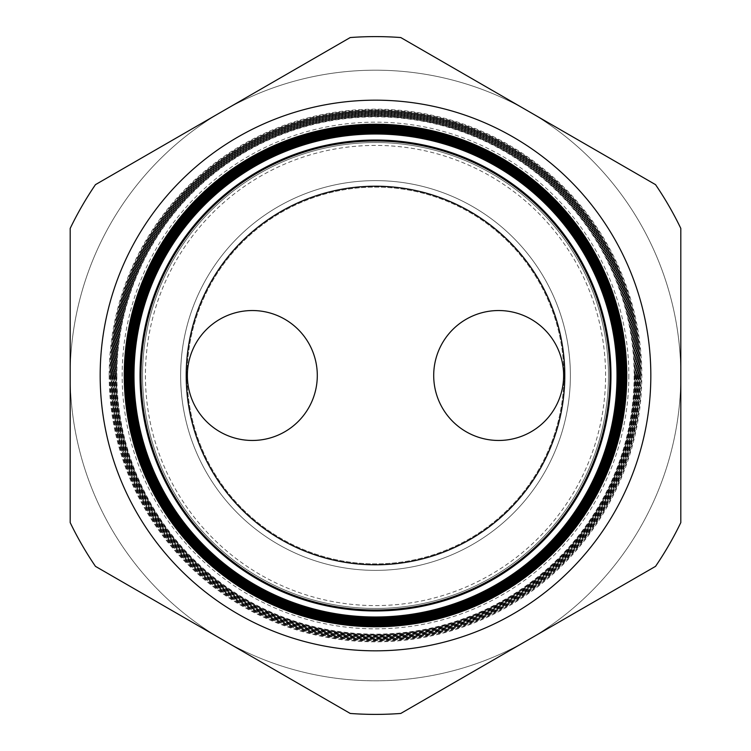 <?xml version="1.0" encoding="UTF-8"?>
<svg xmlns="http://www.w3.org/2000/svg" width="751" height="751" viewBox="0 0 751 751"><rect width="100%" height="100%" fill="white"/><g stroke="black" fill="none" stroke-linecap="round" stroke-linejoin="round"><path stroke-width="0.56" stroke-dasharray="3.75 2.82" d="M433.702 375.5A64.962 64.962 0 0 1 498.664 310.538A64.962 64.962 0 0 1 563.625 375.5A64.962 64.962 0 0 1 498.664 440.462A64.962 64.962 0 0 1 433.702 375.5M187.374 375.5A64.962 64.962 0 0 1 252.336 310.538A64.962 64.962 0 0 1 317.298 375.5A64.962 64.962 0 0 1 252.336 440.462A64.962 64.962 0 0 1 187.374 375.5M187.121 375.5A188.379 188.379 0 0 1 375.5 187.121A188.379 188.379 0 0 1 563.879 375.5A188.379 188.379 0 0 1 375.5 563.879A188.379 188.379 0 0 1 187.121 375.5A188.379 188.379 0 0 1 375.5 187.121A188.379 188.379 0 0 1 563.879 375.5A188.379 188.379 0 0 1 375.5 563.879A188.379 188.379 0 0 1 187.121 375.5M570.375 375.5A194.875 194.875 0 0 1 375.5 570.375A194.875 194.875 0 0 1 180.625 375.5A194.875 194.875 0 0 1 375.5 180.625A194.875 194.875 0 0 1 570.375 375.5A194.875 194.875 0 0 1 375.5 570.375A194.875 194.875 0 0 1 180.625 375.5A194.875 194.875 0 0 1 375.5 180.625A194.875 194.875 0 0 1 570.375 375.5A194.875 194.875 0 0 0 375.5 180.625A194.875 194.875 0 0 0 180.625 375.5A194.875 194.875 0 0 0 375.5 570.375A194.875 194.875 0 0 0 570.375 375.5A194.875 194.875 0 0 0 375.5 180.625A194.875 194.875 0 0 0 180.625 375.5A194.875 194.875 0 0 0 375.5 570.375A194.875 194.875 0 0 0 570.375 375.5M127.717 375.5A247.783 247.783 0 0 0 375.5 623.283A247.783 247.783 0 0 0 623.283 375.5A247.783 247.783 0 0 0 375.5 127.717A247.783 247.783 0 0 0 127.717 375.5M145.412 375.5A230.088 230.088 0 0 0 375.5 605.588A230.088 230.088 0 0 0 605.588 375.5A230.088 230.088 0 0 0 375.5 145.412A230.088 230.088 0 0 0 145.412 375.5M142.54 375.5A232.96 232.96 0 0 0 375.5 608.46A232.96 232.96 0 0 0 608.46 375.5A232.96 232.96 0 0 0 375.5 142.54A232.96 232.96 0 0 0 142.54 375.5A232.96 232.96 0 0 0 375.5 608.46A232.96 232.96 0 0 0 608.46 375.5A232.96 232.96 0 0 0 375.5 142.54A232.96 232.96 0 0 0 142.54 375.5A232.96 232.96 0 0 0 375.5 608.46A232.96 232.96 0 0 0 608.46 375.5A232.96 232.96 0 0 0 375.5 142.54A232.96 232.96 0 0 0 142.54 375.5A232.96 232.96 0 0 0 375.5 608.46A232.96 232.96 0 0 0 608.46 375.5A232.96 232.96 0 0 0 375.5 142.54A232.96 232.96 0 0 0 142.54 375.5A232.96 232.96 0 0 0 375.5 608.46A232.96 232.96 0 0 0 608.46 375.5A232.96 232.96 0 0 0 375.5 142.54A232.96 232.96 0 0 0 142.54 375.5A232.96 232.96 0 0 0 375.5 608.46A232.96 232.96 0 0 0 608.46 375.5A232.96 232.96 0 0 0 375.5 142.54A232.96 232.96 0 0 0 142.54 375.5A232.96 232.96 0 0 0 375.5 608.46A232.96 232.96 0 0 0 608.46 375.5A232.96 232.96 0 0 0 375.5 142.54A232.96 232.96 0 0 0 142.54 375.5A232.96 232.96 0 0 0 375.5 608.46A232.96 232.96 0 0 0 608.46 375.5A232.96 232.96 0 0 0 375.5 142.54A232.96 232.96 0 0 0 142.54 375.5A232.96 232.96 0 0 0 375.5 608.46A232.96 232.96 0 0 0 608.46 375.5A232.96 232.96 0 0 0 375.5 142.54A232.96 232.96 0 0 0 142.54 375.5A232.96 232.96 0 0 0 375.5 608.46A232.96 232.96 0 0 0 608.46 375.5A232.96 232.96 0 0 0 375.5 142.54A232.96 232.96 0 0 0 142.54 375.5A232.96 232.96 0 0 0 375.5 608.46A232.96 232.96 0 0 0 608.46 375.5A232.96 232.96 0 0 0 375.5 142.54A232.96 232.96 0 0 0 142.54 375.5A232.96 232.96 0 0 0 375.5 608.46A232.96 232.96 0 0 0 608.46 375.5A232.96 232.96 0 0 0 375.5 142.54A232.96 232.96 0 0 0 142.54 375.5A232.96 232.96 0 0 0 375.5 608.46A232.96 232.96 0 0 0 608.46 375.5A232.96 232.96 0 0 0 375.5 142.54A232.96 232.96 0 0 0 142.54 375.5A232.96 232.96 0 0 0 375.5 608.46A232.96 232.96 0 0 0 608.46 375.5A232.96 232.96 0 0 0 375.5 142.54A232.96 232.96 0 0 0 142.54 375.5M125.727 375.5A249.773 249.773 0 0 0 375.5 625.273A249.773 249.773 0 0 0 625.273 375.5A249.773 249.773 0 0 0 375.5 125.727A249.773 249.773 0 0 0 125.727 375.5A249.773 249.773 0 0 0 375.5 625.273A249.773 249.773 0 0 0 625.273 375.5A249.773 249.773 0 0 0 375.5 125.727A249.773 249.773 0 0 0 125.727 375.5A249.773 249.773 0 0 0 375.5 625.273A249.773 249.773 0 0 0 625.273 375.5A249.773 249.773 0 0 0 375.5 125.727A249.773 249.773 0 0 0 125.727 375.5A249.773 249.773 0 0 0 375.5 625.273A249.773 249.773 0 0 0 625.273 375.5A249.773 249.773 0 0 0 375.5 125.727A249.773 249.773 0 0 0 125.727 375.5A249.773 249.773 0 0 0 375.5 625.273A249.773 249.773 0 0 0 625.273 375.5A249.773 249.773 0 0 0 375.5 125.727A249.773 249.773 0 0 0 125.727 375.5A249.773 249.773 0 0 0 375.5 625.273A249.773 249.773 0 0 0 625.273 375.5A249.773 249.773 0 0 0 375.5 125.727A249.773 249.773 0 0 0 125.727 375.5A249.773 249.773 0 0 0 375.5 625.273A249.773 249.773 0 0 0 625.273 375.5A249.773 249.773 0 0 0 375.5 125.727A249.773 249.773 0 0 0 125.727 375.5A249.773 249.773 0 0 0 375.5 625.273A249.773 249.773 0 0 0 625.273 375.5A249.773 249.773 0 0 0 375.5 125.727A249.773 249.773 0 0 0 125.727 375.5A249.773 249.773 0 0 0 375.5 625.273A249.773 249.773 0 0 0 625.273 375.5A249.773 249.773 0 0 0 375.5 125.727A249.773 249.773 0 0 0 125.727 375.5A249.773 249.773 0 0 0 375.5 625.273A249.773 249.773 0 0 0 625.273 375.5A249.773 249.773 0 0 0 375.5 125.727A249.773 249.773 0 0 0 125.727 375.5A249.773 249.773 0 0 0 375.5 625.273A249.773 249.773 0 0 0 625.273 375.5A249.773 249.773 0 0 0 375.5 125.727A249.773 249.773 0 0 0 125.727 375.5M634.52 375.5A259.02 259.02 0 0 1 375.5 634.52A259.02 259.02 0 0 1 116.48 375.5A259.02 259.02 0 0 1 375.5 116.48A259.02 259.02 0 0 1 634.52 375.5M116.105 375.5A259.395 259.395 0 0 0 375.5 634.895A259.395 259.395 0 0 0 634.895 375.5A259.395 259.395 0 0 0 375.5 116.105A259.395 259.395 0 0 0 116.105 375.5M635.186 375.5A259.686 259.686 0 0 1 375.5 635.186A259.686 259.686 0 0 1 115.814 375.5A259.686 259.686 0 0 1 375.5 115.814A259.686 259.686 0 0 1 635.186 375.5M115.41 375.5A260.09 260.09 0 0 0 375.5 635.59A260.09 260.09 0 0 0 635.59 375.5A260.09 260.09 0 0 0 375.5 115.41A260.09 260.09 0 0 0 115.41 375.5M635.853 375.5A260.353 260.353 0 0 1 375.5 635.853A260.353 260.353 0 0 1 115.147 375.5A260.353 260.353 0 0 1 375.5 115.147A260.353 260.353 0 0 1 635.853 375.5M114.715 375.5A260.785 260.785 0 0 0 375.5 636.285A260.785 260.785 0 0 0 636.285 375.5A260.785 260.785 0 0 0 375.5 114.715A260.785 260.785 0 0 0 114.715 375.5M636.519 375.5A261.019 261.019 0 0 1 375.5 636.519A261.019 261.019 0 0 1 114.481 375.5A261.019 261.019 0 0 1 375.5 114.481A261.019 261.019 0 0 1 636.519 375.5M114.021 375.5A261.479 261.479 0 0 0 375.5 636.979A261.479 261.479 0 0 0 636.979 375.5A261.479 261.479 0 0 0 375.5 114.021A261.479 261.479 0 0 0 114.021 375.5M637.186 375.5A261.686 261.686 0 0 1 375.5 637.186A261.686 261.686 0 0 1 113.814 375.5A261.686 261.686 0 0 1 375.5 113.814A261.686 261.686 0 0 1 637.186 375.5M113.326 375.5A262.174 262.174 0 0 0 375.5 637.674A262.174 262.174 0 0 0 637.674 375.5A262.174 262.174 0 0 0 375.5 113.326A262.174 262.174 0 0 0 113.326 375.5M637.852 375.5A262.352 262.352 0 0 1 375.5 637.852A262.352 262.352 0 0 1 113.148 375.5A262.352 262.352 0 0 1 375.5 113.148A262.352 262.352 0 0 1 637.852 375.5M112.631 375.5A262.869 262.869 0 0 0 375.5 638.369A262.869 262.869 0 0 0 638.369 375.5A262.869 262.869 0 0 0 375.5 112.631A262.869 262.869 0 0 0 112.631 375.5M638.519 375.5A263.019 263.019 0 0 1 375.5 638.519A263.019 263.019 0 0 1 112.481 375.5A263.019 263.019 0 0 1 375.5 112.481A263.019 263.019 0 0 1 638.519 375.5M111.937 375.5A263.563 263.563 0 0 0 375.5 639.063A263.563 263.563 0 0 0 639.063 375.5A263.563 263.563 0 0 0 375.5 111.937A263.563 263.563 0 0 0 111.937 375.5M639.185 375.5A263.685 263.685 0 0 1 375.5 639.185A263.685 263.685 0 0 1 111.815 375.5A263.685 263.685 0 0 1 375.5 111.815A263.685 263.685 0 0 1 639.185 375.5M111.242 375.5A264.258 264.258 0 0 0 375.5 639.758A264.258 264.258 0 0 0 639.758 375.5A264.258 264.258 0 0 0 375.5 111.242A264.258 264.258 0 0 0 111.242 375.5M639.852 375.5A264.352 264.352 0 0 1 375.5 639.852A264.352 264.352 0 0 1 111.148 375.5A264.352 264.352 0 0 1 375.5 111.148A264.352 264.352 0 0 1 639.852 375.5M110.557 375.5A264.943 264.943 0 0 0 375.5 640.443A264.943 264.943 0 0 0 640.443 375.5A264.943 264.943 0 0 0 375.5 110.557A264.943 264.943 0 0 0 110.557 375.5M640.509 375.5A265.009 265.009 0 0 1 375.5 640.509A265.009 265.009 0 0 1 110.491 375.5A265.009 265.009 0 0 1 375.5 110.491A265.009 265.009 0 0 1 640.509 375.5M109.862 375.5A265.638 265.638 0 0 0 375.5 641.138A265.638 265.638 0 0 0 641.138 375.5A265.638 265.638 0 0 0 375.5 109.862A265.638 265.638 0 0 0 109.862 375.5M109.824 375.5A265.676 265.676 0 0 0 375.5 641.176A265.676 265.676 0 0 0 641.176 375.5A265.676 265.676 0 0 0 375.5 109.824A265.676 265.676 0 0 0 109.824 375.5M109.167 375.5A266.333 266.333 0 0 0 375.5 641.833A266.333 266.333 0 0 0 641.833 375.5A266.333 266.333 0 0 0 375.5 109.167A266.333 266.333 0 0 0 109.167 375.5M70.19 375.5A305.31 305.31 0 0 0 375.5 680.81A305.31 305.31 0 0 0 680.81 375.5L680.81 228.407A338.898 338.898 0 0 0 655.539 184.643L400.771 37.55A338.898 338.898 0 0 0 350.229 37.55L95.461 184.643A338.898 338.898 0 0 0 70.19 228.407L70.19 375.5A305.31 305.31 0 0 0 528.15 639.908A305.31 305.31 0 0 0 528.15 111.092A305.31 305.31 0 0 0 70.19 375.5L70.19 522.593A338.898 338.898 0 0 0 95.461 566.357L350.229 713.45A338.898 338.898 0 0 0 400.771 713.45L655.539 566.357A338.898 338.898 0 0 0 680.81 522.593L680.81 375.5A305.31 305.31 0 0 0 375.5 70.19A305.31 305.31 0 0 0 70.19 375.5A305.31 305.31 0 0 1 375.5 70.19A305.31 305.31 0 0 1 680.81 375.5M116.865 375.5A258.635 258.635 0 0 0 375.5 634.135A258.635 258.635 0 0 0 634.135 375.5A258.635 258.635 0 0 0 375.5 116.865A258.635 258.635 0 0 0 116.865 375.5M350.229 713.45A338.898 338.898 0 0 0 400.771 713.45L655.539 566.357A338.898 338.898 0 0 0 680.81 522.593L680.81 228.407A338.898 338.898 0 0 0 655.539 184.643L400.771 37.55A338.898 338.898 0 0 0 350.229 37.55L95.461 184.643A338.898 338.898 0 0 0 70.19 228.407L70.19 522.593A338.898 338.898 0 0 0 95.461 566.357L350.229 713.45L95.461 566.357A338.898 338.898 0 0 1 70.19 522.593L70.19 228.407A338.898 338.898 0 0 1 95.461 184.643L350.229 37.55A338.898 338.898 0 0 1 400.771 37.55L655.539 184.643A338.898 338.898 0 0 1 680.81 228.407L680.81 522.593A338.898 338.898 0 0 1 655.539 566.357L400.771 713.45A338.898 338.898 0 0 1 350.229 713.45M628.84 375.5A253.34 253.34 0 0 1 375.5 628.84A253.34 253.34 0 0 1 122.16 375.5A253.34 253.34 0 0 1 375.5 122.16A253.34 253.34 0 0 1 628.84 375.5"/><path stroke-width="1.13" d="M433.702 375.5A64.962 64.962 0 0 1 498.664 310.538A64.962 64.962 0 0 1 563.625 375.5A64.962 64.962 0 0 1 498.664 440.462A64.962 64.962 0 0 1 433.702 375.5M187.374 375.5A64.962 64.962 0 0 1 252.336 310.538A64.962 64.962 0 0 1 317.298 375.5A64.962 64.962 0 0 1 252.336 440.462A64.962 64.962 0 0 1 187.374 375.5M650.826 375.5A275.326 275.326 0 0 0 375.5 100.174A275.326 275.326 0 0 0 100.174 375.5A275.326 275.326 0 0 0 375.5 650.826A275.326 275.326 0 0 0 650.826 375.5M610.957 375.5A235.457 235.457 0 0 1 375.5 610.957A235.457 235.457 0 0 1 140.043 375.5A235.457 235.457 0 0 1 375.5 140.043A235.457 235.457 0 0 1 610.957 375.5M133.997 375.5A241.503 241.503 0 0 0 375.5 617.003A241.503 241.503 0 0 0 617.003 375.5A241.503 241.503 0 0 0 375.5 133.997A241.503 241.503 0 0 0 133.997 375.5M617.444 375.5A241.944 241.944 0 0 1 375.5 617.444A241.944 241.944 0 0 1 133.556 375.5A241.944 241.944 0 0 1 375.5 133.556A241.944 241.944 0 0 1 617.444 375.5M133.19 375.5A242.31 242.31 0 0 0 375.5 617.81A242.31 242.31 0 0 0 617.81 375.5A242.31 242.31 0 0 0 375.5 133.19A242.31 242.31 0 0 0 133.19 375.5M618.214 375.5A242.714 242.714 0 0 1 375.5 618.214A242.714 242.714 0 0 1 132.786 375.5A242.714 242.714 0 0 1 375.5 132.786A242.714 242.714 0 0 1 618.214 375.5M132.383 375.5A243.117 243.117 0 0 0 375.5 618.617A243.117 243.117 0 0 0 618.617 375.5A243.117 243.117 0 0 0 375.5 132.383A243.117 243.117 0 0 0 132.383 375.5M618.993 375.5A243.493 243.493 0 0 1 375.5 618.993A243.493 243.493 0 0 1 132.007 375.5A243.493 243.493 0 0 1 375.5 132.007A243.493 243.493 0 0 1 618.993 375.5M131.575 375.5A243.925 243.925 0 0 0 375.5 619.425A243.925 243.925 0 0 0 619.425 375.5A243.925 243.925 0 0 0 375.5 131.575A243.925 243.925 0 0 0 131.575 375.5M619.772 375.5A244.272 244.272 0 0 1 375.5 619.772A244.272 244.272 0 0 1 131.228 375.5A244.272 244.272 0 0 1 375.5 131.228A244.272 244.272 0 0 1 619.772 375.5M130.758 375.5A244.742 244.742 0 0 0 375.5 620.242A244.742 244.742 0 0 0 620.242 375.5A244.742 244.742 0 0 0 375.5 130.758A244.742 244.742 0 0 0 130.758 375.5M620.551 375.5A245.051 245.051 0 0 1 375.5 620.551A245.051 245.051 0 0 1 130.449 375.5A245.051 245.051 0 0 1 375.5 130.449A245.051 245.051 0 0 1 620.551 375.5M129.951 375.5A245.549 245.549 0 0 0 375.5 621.049A245.549 245.549 0 0 0 621.049 375.5A245.549 245.549 0 0 0 375.5 129.951A245.549 245.549 0 0 0 129.951 375.5M621.321 375.5A245.821 245.821 0 0 1 375.5 621.321A245.821 245.821 0 0 1 129.679 375.5A245.821 245.821 0 0 1 375.5 129.679A245.821 245.821 0 0 1 621.321 375.5M129.144 375.5A246.356 246.356 0 0 0 375.5 621.856A246.356 246.356 0 0 0 621.856 375.5A246.356 246.356 0 0 0 375.5 129.144A246.356 246.356 0 0 0 129.144 375.5M622.1 375.5A246.6 246.6 0 0 1 375.5 622.1A246.6 246.6 0 0 1 128.9 375.5A246.6 246.6 0 0 1 375.5 128.9A246.6 246.6 0 0 1 622.1 375.5M128.337 375.5A247.163 247.163 0 0 0 375.5 622.663A247.163 247.163 0 0 0 622.663 375.5A247.163 247.163 0 0 0 375.5 128.337A247.163 247.163 0 0 0 128.337 375.5M622.879 375.5A247.379 247.379 0 0 1 375.5 622.879A247.379 247.379 0 0 1 128.121 375.5A247.379 247.379 0 0 1 375.5 128.121A247.379 247.379 0 0 1 622.879 375.5M127.529 375.5A247.971 247.971 0 0 0 375.5 623.471A247.971 247.971 0 0 0 623.471 375.5A247.971 247.971 0 0 0 375.5 127.529A247.971 247.971 0 0 0 127.529 375.5M623.659 375.5A248.159 248.159 0 0 1 375.5 623.659A248.159 248.159 0 0 1 127.341 375.5A248.159 248.159 0 0 1 375.5 127.341A248.159 248.159 0 0 1 623.659 375.5M126.722 375.5A248.778 248.778 0 0 0 375.5 624.278A248.778 248.778 0 0 0 624.278 375.5A248.778 248.778 0 0 0 375.5 126.722A248.778 248.778 0 0 0 126.722 375.5M624.438 375.5A248.938 248.938 0 0 1 375.5 624.438A248.938 248.938 0 0 1 126.562 375.5A248.938 248.938 0 0 1 375.5 126.562A248.938 248.938 0 0 1 624.438 375.5M125.905 375.5A249.595 249.595 0 0 0 375.5 625.095A249.595 249.595 0 0 0 625.095 375.5A249.595 249.595 0 0 0 375.5 125.905A249.595 249.595 0 0 0 125.905 375.5M625.207 375.5A249.707 249.707 0 0 1 375.5 625.207A249.707 249.707 0 0 1 125.792 375.5A249.707 249.707 0 0 1 375.5 125.792A249.707 249.707 0 0 1 625.207 375.5M125.098 375.5A250.402 250.402 0 0 0 375.5 625.902A250.402 250.402 0 0 0 625.902 375.5A250.402 250.402 0 0 0 375.5 125.098A250.402 250.402 0 0 0 125.098 375.5M625.987 375.5A250.487 250.487 0 0 1 375.5 625.987A250.487 250.487 0 0 1 125.013 375.5A250.487 250.487 0 0 1 375.5 125.013A250.487 250.487 0 0 1 625.987 375.5M124.291 375.5A251.21 251.21 0 0 0 375.5 626.71A251.21 251.21 0 0 0 626.71 375.5A251.21 251.21 0 0 0 375.5 124.291A251.21 251.21 0 0 0 124.291 375.5M626.766 375.5A251.266 251.266 0 0 1 375.5 626.766A251.266 251.266 0 0 1 124.234 375.5A251.266 251.266 0 0 1 375.5 124.234A251.266 251.266 0 0 1 626.766 375.5M140.981 375.5A234.519 234.519 0 0 0 375.5 610.019A234.519 234.519 0 0 0 610.019 375.5A234.519 234.519 0 0 0 375.5 140.981A234.519 234.519 0 0 0 140.981 375.5M564.79 375.5A189.29 189.29 0 0 0 375.5 186.21A189.29 189.29 0 0 0 186.21 375.5A189.29 189.29 0 0 0 375.5 564.79A189.29 189.29 0 0 0 564.79 375.5M95.461 566.357L350.229 713.45A338.898 338.898 0 0 0 400.771 713.45L655.539 566.357A338.898 338.898 0 0 0 680.81 522.593L680.81 228.407A338.898 338.898 0 0 0 655.539 184.643L400.771 37.55A338.898 338.898 0 0 0 350.229 37.55L95.461 184.643A338.898 338.898 0 0 0 70.19 228.407L70.19 522.593A338.898 338.898 0 0 0 95.461 566.357"/></g></svg>
